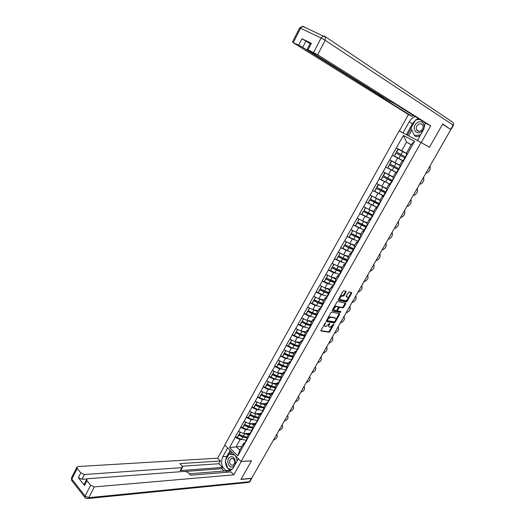 <?xml version="1.0" encoding="UTF-8"?>
<svg xmlns="http://www.w3.org/2000/svg" width="525" height="525" viewBox="0 0 525 525"><rect width="100%" height="100%" fill="white"/><g stroke="black" fill="none" stroke-linecap="round" stroke-linejoin="round"><path stroke-width="0.79" d="M325.618 322.632L320.965 330.251L321.031 330.993L329.031 332.2L329.831 331.603L333.861 324.522L333.815 324.004L330.166 327.259L329.457 327.147C328.676 326.885 328.611 326.091 329.267 324.772L329.739 323.321L326.058 326.603L325.336 326.491C324.542 326.222 324.476 325.421 325.132 324.096L325.618 322.632M346.054 292.064L346.014 291.27L343.757 290.758L342.976 291.355L338.363 299.512L338.415 300.293L346.277 301.954L347.051 301.357L351.619 293.337L351.579 292.556L348.922 291.946L346.185 296.002L346.231 296.783L347.53 297.071C348.344 298.495 347.688 299.716 345.568 300.733L340.312 299.618C339.465 298.187 340.121 296.96 342.274 295.923L343.304 296.133L344.085 295.536L346.054 292.064L345.489 291.651L345.634 291.185M429.437 147.308L442.555 124.195L450.811 129.557L251.646 478.255L241.021 479.259L251.508 460.779L241.087 461.482L421.043 142.439L429.437 147.308M331.695 312.158L330.862 312.762L326.314 320.801L326.373 321.556L334.333 322.901L335.127 322.304L339.636 314.39L339.583 313.635L331.695 312.158M332.312 310.196L336.899 302.098L337.687 301.494L345.562 303.135L345.608 303.903L343.658 307.315L342.845 307.906L339.649 307.269L337.575 310.144L337.621 310.912L340.922 311.542L340.403 312.487L332.371 310.964L332.312 310.196M241.087 461.482L224.746 444.997L399.118 130.837L421.043 142.439M403.653 161.168L392.221 155.131L403.633 161.201M392.221 155.131L403.443 135.43L414.547 141.33L237.825 455.903L229.523 447.556L235.233 437.305L240.128 439.583L241.664 439.537M237.313 437.102L235.233 437.305M235.088 437.167L240.752 427.396L245.661 429.699L247.203 429.667M242.826 427.225L240.752 427.396M240.607 427.258L246.31 417.421L251.232 419.738L252.787 419.731M248.377 417.283L246.31 417.421M246.166 417.283L251.908 407.38L256.843 409.71L258.405 409.73M253.969 407.275L251.908 407.38M251.764 407.242L257.545 397.261L262.493 399.617L264.068 399.656M259.593 397.195L257.545 397.261M257.394 397.123L263.222 387.076L268.177 389.445L269.765 389.517M265.263 387.043L263.222 387.076M263.071 386.938L268.938 376.812L273.906 379.208L275.513 379.306M270.972 376.825L268.938 376.812M268.787 376.681L274.7 366.483L279.674 368.891L281.295 369.023M276.721 366.529L274.7 366.483M274.542 366.345L280.494 356.075L285.488 358.503L287.129 358.667M282.509 356.16L280.494 356.075M280.343 355.943L286.335 345.594L291.336 348.042L293.002 348.239M288.343 345.719L286.335 345.594M286.178 345.463L292.215 335.042L297.229 337.509L298.922 337.739M294.217 335.206L292.215 335.042M292.058 334.911L298.141 324.411L303.168 326.898L304.887 327.16M300.136 324.614L298.141 324.411M297.983 324.279L304.106 313.701L309.146 316.207L310.905 316.516M306.095 313.95L304.106 313.701M303.949 313.576L310.118 302.912L315.164 305.445L316.969 305.793M312.099 303.214L310.118 302.912M309.953 302.787L316.175 292.051L321.234 294.604L323.085 294.998M318.15 292.392L316.175 292.051M316.004 291.926L322.271 281.105L327.344 283.677L329.254 284.13M324.247 281.498L322.271 281.105M322.101 280.987L328.414 270.08L333.5 272.678L335.482 273.19M330.396 270.519L328.414 270.08M328.243 269.962L334.602 258.976L341.775 262.178M336.584 259.468L334.602 258.976M334.432 258.858L340.837 247.793L348.134 251.101M342.825 248.338L340.837 247.793M340.659 247.675L347.11 236.519L354.578 239.951M349.118 237.129L347.11 236.519M346.94 236.407L353.443 225.166L361.128 228.756M355.471 225.835L353.443 225.166M353.266 225.054L359.815 213.727L367.815 217.521M362.007 214.522L359.815 213.727M359.638 213.616L366.233 202.204L374.732 206.292M368.76 203.195L366.233 202.204M366.056 202.092L372.704 190.595L382.272 195.261M375.742 191.887L372.704 190.595M372.527 190.483L379.221 178.894L390.042 184.282M383.152 180.692L379.221 178.894M379.043 178.789L385.79 167.107L396.572 172.659M391.65 169.982L385.79 167.107M385.606 167.002L392.411 155.236M403.567 161.326L402.248 160.637L403.325 161.306M400.687 166.005L399.63 165.296L402.248 160.637M397.615 158.058L395.017 162.704L399.735 165.112M389.812 159.889L395.017 162.704M396.9 173.184L395.568 172.535L396.592 173.289M393.973 177.949L392.969 177.161L395.568 172.535M390.981 169.91L388.402 174.523L393.166 176.807M383.217 171.727L388.402 174.523M390.285 184.957L388.94 184.341L389.917 185.181M387.319 189.801L386.361 188.928L388.94 184.341M384.405 181.676L381.846 186.25L386.649 188.416M376.668 183.481L381.846 186.25M383.723 196.639L382.364 196.055L383.289 196.973M380.71 201.567L379.805 200.609L382.364 196.055M383.224 195.674L383.565 195.818M377.875 193.351L375.336 197.892L380.185 199.94M370.171 195.143L375.336 197.892M377.16 208.222L375.834 207.683L376.707 208.688M374.148 213.242L373.295 212.205L375.834 207.683M371.392 204.934L368.872 209.442L373.761 211.378M363.72 206.719L368.872 209.442M370.63 219.706L369.357 219.227L370.178 220.31M367.638 224.825L366.837 223.716L369.357 219.227M364.96 216.438L362.453 220.907L367.388 222.731M357.315 218.21L362.453 220.907M364.166 231.118L362.926 230.678L363.7 231.84M361.18 236.329L360.426 235.134L362.926 230.678M358.575 227.85L356.088 232.293L361.062 234.006M350.962 229.615L356.088 232.293M357.761 242.445L356.547 242.051L357.269 243.285M354.769 247.741L354.06 246.474L356.547 242.051M352.236 239.183L349.768 243.593L354.782 245.195M344.649 240.936L349.768 243.593M351.409 253.7L350.208 253.339L350.884 254.651M348.403 259.068L347.747 257.729L350.208 253.339M345.942 250.432L343.494 254.802L348.548 256.298M338.389 252.177L343.494 254.802M345.109 264.869L343.921 264.541L344.551 265.926M342.083 270.316L341.473 268.898L343.921 264.541M339.695 261.594L337.267 265.939L342.359 267.323M332.174 263.327L337.267 265.939M338.855 275.96L337.68 275.664L338.264 277.121M335.816 281.479L335.252 279.989L337.68 275.664M333.5 272.678L331.085 276.99L336.217 278.27M326.005 274.404L331.085 276.99M332.653 286.972L331.478 286.702L332.017 288.232M329.588 292.556L329.07 290.994L331.478 286.702M327.344 283.677L324.949 287.963L330.113 289.137M319.882 285.397L324.949 287.963M326.498 297.905L325.329 297.662L325.822 299.263M323.413 303.555L322.934 301.921L325.329 297.662M321.234 294.604L318.852 298.85L324.056 299.926M313.799 296.31L318.852 298.85M320.394 308.759L319.226 308.543L319.673 310.209M317.277 314.475L316.851 312.769L319.226 308.543M315.164 305.445L312.808 309.665L318.045 310.636M307.762 307.138L312.808 309.665M314.331 319.535L313.162 319.338L313.563 321.083M311.187 325.31L310.8 323.544L313.162 319.338M309.146 316.207L306.803 320.401L312.08 321.274M301.77 317.894L306.803 320.401M308.306 330.238L307.145 330.061L307.506 331.872M305.143 336.072L304.802 334.235L307.145 330.061M303.168 326.898L300.838 331.058L306.147 331.833M295.818 328.571L300.838 331.058M302.334 340.856L301.166 340.705L301.488 342.582M299.145 346.749L298.843 344.846L301.166 340.705M297.229 337.509L294.919 341.637L300.267 342.313M289.912 339.176L294.919 341.637M296.402 351.402L295.234 351.277L295.509 353.22M293.186 357.354L292.924 355.386L295.234 351.277M291.336 348.042L289.045 352.144L294.42 352.728M284.045 349.702L289.045 352.144M290.515 361.876L289.341 361.771L289.577 363.779M287.273 367.887L287.05 365.853L289.341 361.771M285.488 358.503L283.211 362.578L288.619 363.064M278.224 360.15L283.211 362.578M284.668 372.277L283.493 372.186L283.69 374.259M281.4 378.341L281.223 376.241L283.493 372.186M279.674 368.891L277.417 372.934L282.857 373.327M272.442 370.532L277.417 372.934M278.86 382.6L277.686 382.535L277.843 384.667M275.566 388.717L275.428 386.558L277.686 382.535M273.906 379.208L271.661 383.217L277.134 383.519M266.7 380.835L271.661 383.217M273.098 392.851L271.924 392.805L272.035 395.003M269.778 399.026L269.679 396.802L271.924 392.805M268.177 389.445L265.952 393.428L271.451 393.645M260.997 391.066L265.952 393.428M267.376 403.029L266.195 403.003L266.273 405.261M264.029 409.257L263.97 406.973L266.195 403.003M262.493 399.617L260.275 403.574L265.808 403.692M255.334 401.225L260.275 403.574M261.693 413.142L260.512 413.129L260.551 415.452M258.32 419.416L258.3 417.073L260.512 413.129M256.843 409.71L254.645 413.641L260.21 413.674M249.716 411.311L254.645 413.641M256.056 423.176L254.868 423.189L254.868 425.565M252.656 429.502L252.669 427.101L254.868 423.189M251.232 419.738L249.047 423.642L254.645 423.59M244.132 421.332L249.047 423.642M250.451 433.145L249.263 433.178L249.224 435.612M247.026 439.523L247.078 437.062L249.263 433.178M245.661 429.699L243.495 433.571L249.119 433.433M238.586 431.281L243.495 433.571M244.886 443.048L243.692 443.093L243.62 445.587M240.128 439.583L236.165 446.677L239.702 450.201L243.692 443.093M241.822 446.427L229.523 447.556M239.702 450.201L237.825 455.903M411.206 144.67L406.514 142.15L401.678 150.793L406.35 153.326L411.206 144.67L414.547 141.33M411.154 144.769L406.514 142.15L403.443 135.43M406.337 153.346L407.446 153.969M396.467 147.958L401.678 150.793M245.123 436.866L243.876 436.905M251.127 427.107L249.697 427.127M257.368 417.29L255.616 417.29M263.379 407.426L261.693 407.4M324.233 324.476L324.778 326.058M328.387 325.073L328.906 326.721M320.827 330.612L328.486 331.774L329.287 331.177L332.141 326.163M335.862 319.627L339.216 313.569M326.176 321.188L333.782 322.481L334.622 321.805M327.364 320.158L327.403 320.69L334.366 321.877L335.495 320.493C336.151 319.174 336.092 318.38 335.324 318.098L330.494 317.238L327.922 319.174L327.364 320.158L326.885 319.791M326.707 320.099L327.285 320.598M327.915 317.966L329.936 316.818L334.766 317.678M338.395 307.309L339.124 306.856L342.32 307.493L343.101 306.902L345.188 303.056M336.866 310.17L337.463 310.787M332.174 310.61L339.826 312.067L340.482 311.456M336.367 306.62L336.276 306.607C334.103 307.63 333.447 308.851 334.3 310.268L336.164 310.629L336.958 310.026L338.251 307.748L338.205 306.981L335.711 306.187L334.031 307.158M333.296 308.457L333.736 309.848M337.798 306.679L338.205 306.981M335.81 306.2L337.641 306.561M340.128 296.395L343.514 295.122L345.489 291.651M339.294 297.865L339.747 299.204M346.041 296.454L346.966 296.658M347.977 298.338L351.205 292.464M338.212 299.959L345.712 301.54L347.084 299.9M276.603 434.562L277.141 435.067L277.207 436.813L276.275 438.434L273.315 440.311M277.141 435.067L276.321 435.054M246.678 437.148L242.839 436.498L238.672 434.634L238.685 435.159L242.858 437.03L247.058 437.948M248.929 433.762L245.339 433.525M246.297 440.212L241.5 439.458L237.326 437.594L238.685 435.159M237.326 437.594L238.672 434.634M246.737 439.589L246.173 441.446M245.188 442.181L244.801 443.887M248.391 434.733L244.197 433.552M247.019 438.926L246.638 440.619M240.135 432.003L239.144 434.339L243.318 436.209L247.078 437.161M239.144 434.339L240.384 432.121M281.997 425.112L282.522 425.598L282.601 427.376L281.662 429.01L278.709 430.874M282.522 425.598L281.735 425.578M252.282 427.284L248.364 426.622L244.191 424.738L244.217 425.257L248.397 427.14L252.663 428.085M254.461 423.911L250.865 423.623M251.81 430.388L247.026 429.588L242.845 427.704L244.217 425.257M242.845 427.704L244.191 424.738M252.308 429.686L251.757 431.504M250.74 432.298L250.379 433.965M253.936 424.85L249.729 423.636M252.577 429.023L252.23 430.671M245.687 422.061L244.676 424.43L248.857 426.313L252.669 427.298M244.676 424.43L245.93 422.179M287.431 415.603L287.943 416.069L288.028 417.88L287.09 419.527L284.137 421.365M287.943 416.069L287.182 416.043M257.926 417.355L253.936 416.679L249.749 414.776L249.782 415.282L253.969 417.185L258.313 418.156M260.026 413.995L256.43 413.654M257.368 420.499L252.591 419.646L248.404 417.749L249.782 415.282M248.404 417.749L249.749 414.776M257.926 419.711L257.388 421.49M256.325 422.349L255.997 423.97M259.521 414.901L255.301 413.648M258.182 419.048L257.854 420.65M251.272 412.046L250.248 414.448L254.435 416.351L258.3 417.368M250.248 414.448L251.521 412.164M292.904 406.022L293.403 406.468L293.495 408.319L292.55 409.979L289.603 411.803M293.403 406.468L292.668 406.435M263.622 407.361L259.54 406.658L255.347 404.742L255.386 405.234L259.586 407.157L264.003 408.161M265.63 404.007L262.034 403.607M262.959 410.543L258.195 409.638L254.002 407.722L255.386 405.234M254.002 407.722L255.347 404.742M263.576 409.671L263.051 411.41M261.955 412.328L261.647 413.903M265.145 404.887L260.912 403.587M263.819 409.008L263.524 410.563M256.896 401.966L255.852 404.394L260.052 406.317L263.983 407.367M255.852 404.394L257.145 402.084M298.41 396.382L298.896 396.808L299.001 398.692L298.043 400.365L295.103 402.17M298.896 396.808L298.187 396.769M269.371 397.294L265.184 396.578L260.984 394.636L261.03 395.122L265.237 397.058L269.738 398.094M271.281 393.953L267.671 393.494M268.59 400.516L263.839 399.558L259.632 397.622L261.03 395.122M259.632 397.622L260.984 394.636M269.266 399.564L268.754 401.251M267.625 402.242L267.343 403.764M270.802 394.8L266.562 393.455M269.502 398.895L269.233 400.404M262.559 391.814L261.502 394.275L265.709 396.211L269.699 397.3M261.502 394.275L262.808 391.932M303.949 386.676L304.421 387.083L304.539 389.005L303.581 390.685L300.641 392.477M304.421 387.083L303.745 387.037M275.166 387.155L270.867 386.42L266.661 384.464L266.713 384.93L270.926 386.886L275.52 387.949M276.964 383.827L273.348 383.309M274.26 390.416L269.522 389.406L265.309 387.45L266.713 384.93M265.309 387.45L266.661 384.464M275.002 389.386L274.503 391.027M273.328 392.077L273.079 393.56M276.504 384.641L272.245 383.25M275.225 388.71L274.982 390.173M268.268 381.583L267.192 384.077L271.405 386.039L275.467 387.161M267.192 384.077L268.518 381.708M233.08 466.627C237.674 464.363 234.445 454.414 230.042 457.17C225.501 459.428 228.644 469.317 233.08 466.627M233.192 465.091C235.325 462.801 235.233 460.615 232.923 458.528L231.112 458.614C228.985 460.924 229.084 463.116 231.413 465.183L233.192 465.091M232.05 469.389L227.798 468.589L225.304 460.753L229.044 454.059L234.157 454.492M229.044 454.059L234.708 455.044M235.581 455.923L237.188 460.884M421.424 131.644C427.416 127.601 422.73 118.361 417.021 122.857C411.114 126.873 415.662 136.067 421.424 131.644M421.201 130.541C423.038 128.947 423.563 127.155 422.763 125.173C421.634 123.572 420.112 123.355 418.189 124.53C416.345 126.144 415.833 127.943 416.66 129.918C417.775 131.486 419.291 131.696 421.201 130.541M419.902 136.1L416.135 136.572L414.514 135.621L410.904 128.336L415.577 119.969L419.705 119.398M420.597 134.859L414.514 135.621M241.251 461.468L233.796 474.836L94.343 486.898L88.771 497.68L249.48 481.727L251.35 478.459L240.916 479.443L251.475 460.845L241.303 461.527M238.389 458.758L233.415 467.598C231.525 470.61 229.143 471.621 226.275 470.63C221.589 467.48 220.428 462.84 222.797 456.711L227.673 447.943M224.91 445.154L217.678 458.181L220.408 461.002L179.898 463.608L182.109 466.01L182.595 467.184L181.801 467.67L84.433 474.502L81.985 479.292L78.343 477.678L84.518 485.507L84.315 483.938M224.031 471.043L221.773 468.687L222.462 467.447L218.886 463.733L220.408 461.002M227.082 472.244L225.789 470.899L189.276 473.806M217.678 458.181L78.067 466.541L76.847 467.303L77.228 468.418L71.82 479.082L85.089 496.066L90.654 485.271L86.999 480.683L86.599 479.496L87.8 478.715L185.174 471.345L188.324 472.776L190.575 475.23L230.98 471.923L233.796 474.836M77.228 468.418L80.784 472.881L84.433 474.502M90.654 485.271L94.343 486.898M251.35 478.459L251.928 477.763M222.462 467.447L180.219 470.577L181.801 467.67M221.773 468.687L185.916 471.411M87.071 478.905L81.985 479.292M218.886 463.733L182.287 466.226M182.477 467.401L181.013 470.085L180.219 470.577M230.153 450.45L226.787 456.481L225.593 460.241M225.507 461.396C225.481 464.133 226.223 466.456 227.725 468.366M227.942 468.622L230.613 470.439M230.902 451.205L229.313 454.046M228.145 468.654L231.958 469.481M231.833 452.143L230.816 453.961M228.572 468.74L228.178 468.766M404.86 133.875L399.374 130.882L408.45 114.529L293.127 42.637L298.692 45.137L301.947 38.752L310.072 43.621M403.075 132.838L409.211 121.82C410.662 119.293 412.643 117.534 415.144 116.537M449.767 128.874L442.687 123.959L429.476 147.23L417.454 140.444L423.727 129.294L425.224 122.87M421.293 142.478L430.684 125.829L426.792 123.847L394.551 103.609L387.942 100.104L307.788 49.875L307.132 49.363L310.426 42.932L311.384 43.332L301.947 38.752M412.926 115.146L412.21 116.438L408.45 114.529M401.159 131.919L399.374 130.882M429.476 147.23L427.501 146.186M419.212 141.468L417.454 140.444M430.684 125.829L317.684 54.764L307.132 49.363M305.963 40.989L302.708 47.368L383.171 97.696L379.45 95.99L412.21 116.438M302.708 47.368L298.692 45.137M406.363 134.669L412.433 123.782L409.211 121.82M418.34 118.545L415.793 119.943M415.439 120.218L412.433 123.782M411.042 128.618L407.367 135.201M411.803 130.154L408.614 135.863M309.533 376.904L309.993 377.291L310.118 379.253L309.153 380.947L306.213 382.712M309.993 377.291L309.343 377.239M281.026 376.95L276.596 376.189L272.377 374.22L272.442 374.673L276.662 376.648L281.348 377.738M282.686 373.629L279.064 373.052M279.976 380.251L275.244 379.181L271.025 377.212L272.442 374.673M271.025 377.212L272.377 374.22M280.777 379.135L280.291 380.73M279.077 381.846L278.854 383.276M282.247 374.41L277.974 372.973M280.987 378.453L280.77 379.864M274.011 371.287L272.921 373.813L277.141 375.788L281.282 376.957M272.921 373.813L274.26 371.411M315.151 367.067L315.597 367.434L315.735 369.436L314.757 371.136L311.83 372.888M315.597 367.434L314.974 367.375M286.958 366.68L282.358 365.892L278.132 363.897L278.204 364.343L282.437 366.332L287.149 367.474M288.448 363.359L284.819 362.723M285.725 370.013L281.006 368.885L276.78 366.896L278.204 364.343M276.78 366.896L278.132 363.897M286.591 368.812L286.118 370.355M284.865 371.542L284.675 372.921M288.035 364.107L283.736 362.624M286.788 368.123L286.604 369.488M279.799 360.918L278.69 363.477L282.923 365.472L287.142 366.68M278.69 363.477L280.048 361.036M320.808 357.164L321.241 357.512L321.385 359.546L320.408 361.266L317.481 362.992M321.241 357.512L320.65 357.446M292.996 356.331L291.9 356.514L288.166 355.517L283.933 353.509L284.012 353.935L288.251 355.95L292.95 357.144M294.256 353.017L290.607 352.314M291.513 359.697L286.814 358.516L282.575 356.514L284.012 353.935M282.575 356.514L283.933 353.509M292.451 358.417L291.985 359.907M290.692 361.161L290.535 362.493M293.856 353.732L289.537 352.196M292.628 357.715L292.478 359.034M285.626 350.47L284.498 353.069L288.737 355.077L293.048 356.331M284.498 353.069L285.876 350.595M326.36 347.445L326.918 347.517L327.075 349.591L326.091 351.323L323.708 353.095L323.17 353.03M299.014 345.929L297.734 346.113L294.013 345.069L289.767 343.042L294.105 345.489L298.797 346.743M300.103 342.602L296.441 341.827M297.347 349.315L292.661 348.075L288.409 346.047L289.859 343.455M288.409 346.047L289.767 343.042M298.358 347.95L297.859 348.41L297.898 349.387M296.566 350.707L296.435 351.993M299.723 343.278L295.378 341.696M298.515 347.242L298.39 348.508M291.493 339.951L290.345 342.582L294.597 344.61L299.007 345.903M290.345 342.582L291.743 340.075M332.108 337.378L332.647 337.457L332.811 339.57L331.813 341.316L329.438 343.074L328.899 343.002M305.032 335.468L303.614 335.632L299.9 334.55L295.654 332.502L300.005 334.95L304.677 336.262M305.99 332.115L302.308 331.268M303.22 338.855L298.548 337.562L294.289 335.514L295.746 332.902M294.289 335.514L295.654 332.502M304.303 337.411L303.791 337.851L303.85 338.789M302.479 340.18L302.38 341.414M305.629 332.758L301.258 331.118M304.441 336.689L304.349 337.903M297.406 329.359L296.238 332.017L300.497 334.071L305.018 335.403M296.238 332.017L297.655 329.483M337.897 327.246L338.435 327.331L338.579 329.483L337.575 331.236L335.219 332.988L334.668 332.909M329.359 332.102L328.781 332.017M311.036 324.949L309.54 325.08L305.832 323.951L301.573 321.884L305.944 324.338L310.603 325.71M311.922 321.549L308.214 320.631M309.14 328.322L304.474 326.97L300.215 324.903L301.678 322.271M310.413 326.058L311.056 324.699M300.215 324.903L301.573 321.884M310.301 326.799L309.763 327.213L309.848 328.118M308.438 329.575L308.365 330.757M311.581 322.153L307.171 320.46M310.262 326.32L310.354 327.226M303.358 318.688L302.177 321.385L306.442 323.452L310.977 324.837M302.177 321.385L303.614 318.813M343.731 317.041L344.256 317.133L344.387 319.325L343.376 321.09L341.047 322.836L340.469 322.737M316.975 314.363L315.505 314.455L311.811 313.281L307.538 311.194L311.929 313.655L316.575 315.085M317.894 310.912L314.16 309.914M315.098 317.717L310.446 316.299L306.173 314.213L307.657 311.568M306.173 314.213L307.538 311.194M316.345 316.109L315.781 316.496L315.892 317.363M314.436 318.898L314.396 320.027M317.572 311.483L313.13 309.724M316.424 315.354L316.398 316.463M309.356 307.939L308.155 310.669L312.428 312.762L316.956 314.206M308.155 310.669L309.606 308.063M349.598 306.764L350.123 306.869L350.234 309.094L349.223 310.872L346.92 312.611L346.316 312.5M322.967 303.706L321.51 303.752L317.822 302.531L313.55 300.425L317.953 302.892L322.586 304.382M323.912 300.195L320.138 299.119M321.097 307.027L316.463 305.557L312.185 303.45L313.674 300.779M323.092 303.483L323.249 302.991M312.185 303.45L313.55 300.425M322.435 305.347L321.845 305.707L321.976 306.534M320.473 308.142L320.467 309.218M323.61 300.727L319.121 298.909M322.481 304.572L322.481 305.629M315.394 297.111L314.173 299.88L322.967 303.489M314.173 299.88L315.65 297.235M355.51 296.415L356.029 296.533L356.127 298.797L355.103 300.582L352.833 302.321L352.209 302.197M328.998 292.97L327.561 292.97L323.886 291.703L319.6 289.577L324.023 292.044L328.643 293.6M329.969 289.4L326.156 288.238M327.141 296.271L322.521 294.728L318.235 292.609L319.732 289.918M329.149 292.701L329.411 292.018M318.235 292.609L319.6 289.577M328.571 294.512L327.948 294.833L328.105 295.627M326.563 297.301L326.589 298.325M329.687 289.892L325.146 288.008M328.578 293.711L328.617 294.715M321.477 286.204L320.243 289.006L329.031 292.694M320.243 289.006L321.733 286.335M361.554 285.823L361.974 286.125L362.053 288.428L361.029 290.227L358.778 291.952L358.135 291.815M335.068 282.161L329.989 280.79L325.697 278.644L330.14 281.124L334.74 282.739M336.072 278.526L332.207 277.272M333.231 285.429L324.332 281.682L325.841 278.978M335.252 281.833L335.619 280.967M324.332 281.682L325.697 278.644M334.766 283.605L334.097 283.887L334.281 284.635M332.692 286.387L332.752 287.359M335.81 278.985L331.209 277.023M334.727 282.772L334.793 283.717M327.607 275.218L326.353 278.06L335.134 281.827M326.353 278.06L327.863 275.349M367.539 275.343L367.966 275.638L368.025 277.981L366.988 279.799L364.777 281.518L364.107 281.361M341.184 271.267L336.138 269.804L331.839 267.638L336.302 270.126L340.883 271.799M342.221 267.573L338.29 266.214M339.367 274.509L330.468 270.683L331.99 267.953M341.401 270.887L341.873 269.83M330.468 270.683L331.839 267.638M340.915 271.747L341.02 272.639L340.292 272.856L340.495 273.571M338.868 275.395L338.96 276.308M334.018 264.272L336.243 265.414M341.978 267.993L337.299 265.945M333.782 264.154L332.502 267.028L341.283 270.88M332.502 267.028L334.031 264.298M373.57 264.797L373.997 265.086L374.043 267.468L372.999 269.292L370.808 271.005L370.118 270.834M347.347 260.295L342.333 258.74L338.021 256.554L342.503 259.042L347.071 260.781M348.41 256.541L344.407 255.071M345.542 263.511L336.65 259.599L338.185 256.85M347.589 259.862L348.173 258.608M336.65 259.599L338.021 256.554M347.248 261.562L346.533 261.745L346.762 262.415M345.089 264.318L345.214 265.178M340.213 253.116L348.193 256.928M347.15 260.643L347.288 261.483M340.003 253.004L338.704 255.924L347.478 259.849M338.704 255.924L340.239 253.168M379.641 254.166L380.074 254.454L380.093 256.876L379.043 258.713L376.884 260.426L376.169 260.236M353.555 249.244L348.574 247.59L344.256 245.378L348.758 247.879L353.371 249.697M354.651 245.431L350.542 243.836M351.763 252.433L342.884 248.43L344.426 245.667M353.83 248.758L354.526 247.308M342.884 248.43L344.256 245.378M353.509 250.412L352.82 250.55L353.076 251.18M351.356 253.162L351.514 253.962M346.441 241.868L354.454 245.772M353.437 249.46L353.607 250.241M346.27 241.776L344.951 244.729L353.719 248.738M344.951 244.729L346.5 241.953M385.75 243.469L386.19 243.751L386.197 246.212L385.133 248.062L383.001 249.769L382.266 249.565M359.809 238.114L354.861 236.362L350.536 234.13L359.776 238.54M360.931 234.235L356.685 232.496M358.037 241.27L349.158 237.188L350.713 234.399M360.111 237.569L360.918 235.915M349.158 237.188L350.536 234.13M359.822 239.177L359.159 239.275L359.435 239.866M357.669 241.927L357.86 242.668M352.708 230.527L360.76 234.544M359.763 238.192L359.966 238.914M352.577 230.462L351.238 233.454L360.006 237.549M351.238 233.454L352.8 230.659M391.906 232.693L392.346 232.969L392.333 235.476L391.269 237.339L389.163 239.032L388.408 238.816M366.102 226.898L356.856 222.797L366.266 227.318M367.264 222.961L362.827 221.051M364.35 230.029L355.484 225.855L357.053 223.046M366.443 226.301L367.362 224.444M355.484 225.855L356.856 222.797M366.181 227.863L365.538 227.909L365.846 228.46M364.028 230.6L364.258 231.282M359.008 219.102L367.113 223.223M366.135 226.846L366.378 227.509M358.936 219.063L357.577 222.095L366.338 226.275M357.577 222.095L359.152 219.279M398.055 221.918L398.547 222.114L398.521 224.661L397.445 226.537L395.371 228.224L394.59 227.988M372.586 215.637L363.228 211.372L372.822 216.037M373.636 211.601L368.937 209.468M370.709 218.702L361.85 214.443L363.431 211.608M372.822 214.948L373.859 212.887M361.85 214.443L363.228 211.372M372.586 216.464L371.969 216.464L372.297 216.976M370.433 219.194L370.702 219.817M366.706 208.3L373.511 211.824M372.56 215.407L372.835 216.011M365.341 207.585L363.963 210.65L372.717 214.915M363.963 210.65L365.551 207.815M404.309 210.971L404.795 211.181L404.749 213.767L403.666 215.657L401.618 217.337L400.818 217.088M379.293 204.363L369.646 199.868L379.234 204.625M380.061 200.156L371.779 196.048L379.962 200.34M377.121 207.29L368.268 202.939L369.863 200.091M379.247 203.51L380.395 201.239M368.268 202.939L369.646 199.868M379.037 204.98L378.446 204.934L378.801 205.4M376.891 207.703L377.193 208.261M379.03 203.89L379.345 204.428M371.779 196.048L370.401 199.126L379.142 203.477M370.401 199.126L371.995 196.265M410.609 199.946L411.088 200.163L411.023 202.801L409.933 204.704L407.912 206.377L407.092 206.108M385.796 192.944L376.117 188.278L385.691 193.134M386.531 188.626L378.262 184.433L386.459 188.764M383.578 195.799L374.732 191.349L376.34 188.482M385.717 191.986L386.991 189.499M374.732 191.349L376.117 188.278M385.54 193.41L384.969 193.318L385.357 193.738M383.394 196.12L383.736 196.619M385.553 192.281L385.901 192.76M378.262 184.433L376.655 187.307L385.613 191.947M376.878 187.51L378.486 184.629M416.948 188.843L417.428 189.072L417.336 191.75L416.24 193.666L414.245 195.333L413.405 195.044M392.273 181.42L382.633 176.597L392.201 181.552M393.054 177.01L384.792 172.725L393.002 177.109M390.082 184.216L381.248 179.675L382.863 176.781M392.241 180.377L393.632 177.673M381.248 179.675L382.633 176.597M392.09 181.748L391.545 181.611L391.958 181.985M389.944 184.452L390.324 184.892M392.123 180.587L392.51 181M384.792 172.725L383.178 175.619L392.136 180.331M383.414 175.803L385.028 172.902M423.813 177.903L423.347 177.64L423.813 177.903L423.701 180.62L422.599 182.556L420.63 184.209L419.77 183.907M398.803 169.805L389.196 164.83L398.757 169.883M399.696 165.342L391.374 160.926L400.109 165.618M396.631 172.548L387.811 167.915L389.438 165.001M398.81 168.676L400.326 165.762M387.811 167.915L389.196 164.83M398.692 170.002L398.167 169.811L398.613 170.146M396.546 172.699L396.966 173.073M400.798 166.064L400.365 165.9L400.818 166.215M398.738 168.801L399.164 169.155M391.374 160.926L389.747 163.846L398.711 168.63M389.99 164.01L391.624 161.09M430.238 166.648L429.772 166.392L430.238 166.648L430.113 169.418L428.997 171.36L427.055 173.007L426.175 172.692M405.372 158.104L395.811 152.972L405.359 158.13M407.558 154.219L398.002 149.041L407.551 154.232M403.239 160.794L394.426 156.063L396.067 153.123M405.425 156.89L406.973 153.917M394.426 156.063L395.811 152.972M405.339 158.169L404.847 157.927L405.313 158.215M407.544 154.238L407.059 153.982L407.538 154.252M407.059 153.982L405.405 156.936L405.877 157.218M398.002 149.041L396.362 151.981L405.333 156.844M396.624 152.132L398.265 149.185M324.653 323.722L325.132 324.096M329.352 323.512L329.792 323.846M328.794 324.411L329.267 324.772M333.434 324.194L333.861 324.522M329.287 331.177L329.831 331.603M329.031 332.2L328.486 331.774L329.017 332.2M325.218 322.822L325.664 323.164M339.078 313.97L339.636 314.39M334.576 321.884L335.127 322.304M330.015 316.824L330.573 317.251M327.442 318.806L327.922 319.174M345.043 303.489L345.608 303.903M343.101 306.902L343.658 307.315M342.287 307.493L342.845 307.906M339.124 306.856L339.688 307.276M338.363 307.493L338.861 307.867M337.096 309.789L337.575 310.144M339.826 312.067L340.384 312.48L339.846 312.067M343.514 295.122L344.085 295.536M342.694 295.713L343.258 296.126M341.827 295.522L342.398 295.936M351.054 292.924L351.619 293.337M346.487 300.95L347.051 301.357M345.673 301.534L346.238 301.947M246.153 440.258L247.045 438.677M241.5 439.458L242.858 437.03M244.912 442.818L246.277 440.377M246.743 439.556L247.039 439.031M243.318 436.209L244.683 433.775M276.892 435.041L276.524 434.693M251.672 430.434L252.663 428.676M247.026 429.588L248.397 427.14M250.471 432.915L251.849 430.461M252.315 429.634L252.656 429.023M248.857 426.313L250.228 423.859M282.299 425.572L281.932 425.23M257.23 420.545L258.313 418.609M252.591 419.646L253.969 417.185M256.069 422.947L257.46 420.473M257.926 419.639L258.32 418.95M254.435 416.351L255.819 413.877M287.746 416.043L287.372 415.702M262.822 410.583L264.009 408.47M258.195 409.638L259.586 407.157M261.713 412.906L263.11 410.419M263.583 409.579L264.016 408.798M260.052 406.317L261.443 403.83M293.226 406.448L292.852 406.114M268.459 400.549L269.745 398.258M263.839 399.558L265.237 397.058M267.389 402.8L268.793 400.293M269.272 399.446L269.758 398.58M265.709 396.211L267.113 393.711M298.745 396.788L298.364 396.46M274.129 390.449L275.52 387.975M269.522 389.406L270.926 386.886M273.105 392.615L274.522 390.095M275.002 389.242L275.54 388.283M271.405 386.039L272.816 383.519M304.297 387.069L303.916 386.741M86.999 480.683L84.518 485.507M78.343 477.678L80.784 472.881M226.787 456.481L222.797 456.711M84.84 497.365L72.063 480.985L71.636 477.579M85.089 496.066L85.306 497.969L86.809 498.632L88.771 497.68L85.089 496.066M251.836 478.249L250.058 481.366L247.656 482.508L88.095 498.501M311.384 43.332L308.083 49.77M313.615 52.507L321.09 37.997L300.556 28.258L293.331 42.492M450.798 129.229L453.16 125.088L325.165 40.281L317.684 54.764M383.171 97.696L383.408 97.263M321.09 37.997L325.165 40.281L325.428 37.131L323.177 36.015L321.09 37.997M299.611 27.95L300.556 28.258L302.61 26.322L303.949 26.493L302.735 26.381M452.845 122.299L324.516 36.172L323.177 36.015L302.61 26.322L299.637 27.897L292.438 42.105M453.449 125.311L453.331 122.62L453.436 125.331L451.087 129.445M279.838 380.277L281.256 377.757M275.244 379.181L276.662 376.648M278.867 382.364L280.291 379.824M280.777 378.965L281.361 377.921M277.141 375.788L278.565 373.249M309.894 377.278L309.507 376.957M285.593 370.04L287.017 367.5M281.006 368.885L282.437 366.332M284.668 372.041L286.105 369.482M286.591 368.616L287.228 367.48M282.923 365.472L284.353 362.913M315.525 367.428L315.131 367.1M291.388 359.723L292.825 357.164M286.814 358.516L288.251 355.95M290.509 361.64L291.952 359.061M292.445 358.188L293.134 356.961M288.737 355.077L290.181 352.505M321.195 357.505L320.801 357.184M297.222 349.335L298.666 346.756M292.661 348.075L294.105 345.489M296.389 351.166L297.846 348.567M298.344 347.694L299.086 346.369M294.597 344.61L296.048 342.018M303.096 338.874L304.553 336.276M298.548 337.562L300.005 334.95M302.315 340.62L303.785 338.002M304.283 337.116L305.077 335.705M300.497 334.071L301.96 331.459M332.647 337.457L332.246 337.142M309.015 328.335L310.485 325.723M304.474 326.97L305.944 324.338M308.28 329.995L309.763 327.357M310.262 326.471L311.115 324.955M306.442 323.452L307.919 320.821M338.435 327.331L338.028 327.022M314.974 317.723L316.45 315.092M310.446 316.299L311.929 313.655M314.291 319.292L315.781 316.641M316.286 315.742L317.192 314.134M312.428 312.762L313.911 310.111M344.256 317.133L343.849 316.831M320.978 307.033L322.468 304.382M316.463 305.557L317.953 302.892M320.348 308.51L321.851 305.839M322.357 304.933L323.315 303.227M318.458 301.987L319.955 299.316M350.123 306.869L349.709 306.567M327.022 296.271L328.525 293.6M322.521 294.728L324.023 292.044M326.445 297.655L327.961 294.965M328.473 294.053L329.483 292.241M324.535 291.139L326.038 288.448M356.029 296.533L355.615 296.231M333.113 285.423L334.622 282.739M328.63 283.828L330.14 281.124M332.594 286.716L334.117 284.005M334.628 283.087L335.705 281.177M330.652 280.212L332.168 277.502M339.248 274.503L340.771 271.793M334.773 272.842L336.302 270.126M338.783 275.697L340.312 272.967M340.83 272.042L341.965 270.034M336.814 269.2L338.343 266.47M345.43 263.498L346.959 260.774M340.968 261.785L342.503 259.042M345.01 264.6L346.559 261.85M347.084 260.918L348.272 258.799M343.022 258.116L344.564 255.367M351.652 252.42L353.194 249.67M347.209 250.642L348.758 247.879M351.291 253.424L352.852 250.648M353.377 249.71L354.624 247.485M349.276 246.94L350.825 244.171M357.925 241.251L359.481 238.488M353.496 239.413L355.051 236.631M357.617 242.156L359.185 239.367M359.717 238.422L361.029 236.086M355.576 235.686L357.138 232.897M364.238 230.009L365.807 227.22M359.822 228.106L361.397 225.297M363.996 230.81L365.577 227.994M366.109 227.043L367.48 224.602M361.922 224.352L363.497 221.543M370.604 218.676L372.179 215.867M366.201 216.707L367.782 213.885M370.414 219.378L372.008 216.543M372.547 215.585L373.977 213.032M368.32 212.927L369.902 210.098M398.547 222.114L398.108 221.839M377.016 207.263L378.604 204.435M372.632 205.229L374.22 202.387M376.884 207.861L378.486 205.006M379.03 204.041L380.527 201.377M374.758 201.423L376.359 198.568M404.795 211.181L404.348 210.906M383.473 195.759L385.074 192.911M379.102 193.666L380.71 190.798M383.401 196.258L385.022 193.377M385.567 192.406L387.128 189.63M381.248 189.827L382.863 186.952M411.088 200.163L410.635 199.9M389.977 184.177L391.591 181.302M385.626 182.018L387.247 179.123M389.97 184.564L391.598 181.663M392.149 180.685L393.776 177.791M387.791 178.146L389.412 175.252M417.428 189.072L416.968 188.81M396.533 172.502L398.16 169.608M392.201 170.277L393.829 167.363M396.585 172.784L398.226 169.864M398.783 168.873L400.431 165.946M394.38 166.379L396.014 163.459M403.141 160.742L404.775 157.828M398.823 158.445L400.463 155.512M403.252 160.912L404.906 157.966M405.471 156.975L407.124 154.022M401.021 154.521L402.662 151.581M329.936 316.818L330.494 317.238M342.32 307.493L342.877 307.906M339.091 306.856L339.649 307.269M335.711 306.187L336.276 306.607M342.74 295.719L343.304 296.133M341.709 295.509L342.274 295.923M345.712 301.54L346.277 301.954M244.952 442.601L246.317 440.167M246.783 439.346L247.039 438.887M250.51 432.705L251.888 430.257M252.354 429.424L252.656 428.879M256.108 422.743L257.493 420.276M257.959 419.442L258.313 418.806M261.739 412.709L263.137 410.222M263.609 409.382L264.016 408.667M267.415 402.609L268.82 400.102M269.299 399.256L269.752 398.449M273.131 392.431L274.549 389.911M275.028 389.058L275.533 388.159M233.264 465.052L231.413 465.183M418.937 131.289L416.66 129.918M230.272 470.315L226.275 470.63M76.847 467.303L71.453 477.94L71.623 480.487M248.804 482.423L249.952 481.53M86.599 479.496L84.125 484.312M383.604 97.998L383.854 97.538M278.887 382.187L280.311 379.647M280.796 378.788L281.354 377.797M284.681 371.864L286.118 369.305M286.604 368.445L287.214 367.356M290.522 361.476L291.966 358.897M292.458 358.024L293.121 356.849M296.402 351.002L297.859 348.41M298.351 347.53L299.066 346.257M302.321 340.462L303.791 337.851M304.283 336.965L305.058 335.593M308.287 329.844L309.763 327.213M314.291 319.147L315.781 316.496M316.286 315.604L317.166 314.029M320.342 308.378L321.845 305.707M322.35 304.802L323.288 303.128M326.438 297.524L327.948 294.833M328.46 293.928L329.457 292.149M332.574 286.598L334.097 283.887M334.615 282.968L335.665 281.092M338.763 275.586L340.292 272.856M340.81 271.93L341.926 269.948M344.991 264.495L346.533 261.745M347.058 260.813L348.233 258.72M351.264 253.319L352.82 250.55M353.351 249.611L354.585 247.413M357.591 242.064L359.159 239.275M359.684 238.33L360.983 236.02M363.956 230.724L365.538 227.909M366.069 226.957L367.434 224.536M370.374 219.299L371.969 216.464M372.507 215.506L373.931 212.973M376.838 207.788L378.446 204.934M378.984 203.969L380.474 201.318M383.355 196.192L384.969 193.318M385.514 192.34L387.069 189.577M389.917 184.505L391.545 181.611M392.096 180.626L393.717 177.745M396.533 172.732L398.167 169.811M398.724 168.827L400.365 165.9M403.193 160.873L404.847 157.927"/></g></svg>
